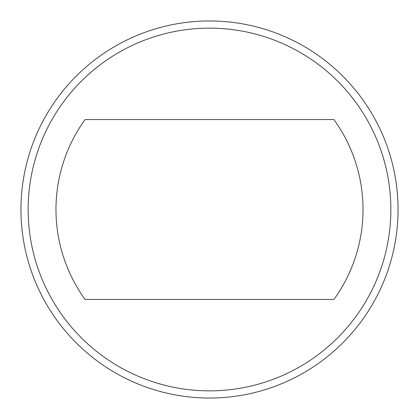 <?xml version="1.0" encoding="UTF-8"?>
<svg xmlns="http://www.w3.org/2000/svg" width="419" height="419" viewBox="0 0 419 419"><rect width="100%" height="100%" fill="white"/><g stroke="black" fill="none" stroke-linecap="round" stroke-linejoin="round"><path stroke-width="0.63" d="M390.854 209.5A181.354 181.354 0 0 1 209.5 390.854A181.354 181.354 0 0 1 28.146 209.5A181.354 181.354 0 0 1 209.5 28.146A181.354 181.354 0 0 1 390.854 209.5M398.05 209.5A188.55 188.55 0 0 1 209.5 398.05A188.55 188.55 0 0 1 20.95 209.5A188.55 188.55 0 0 1 209.5 20.95A188.55 188.55 0 0 1 398.05 209.5M333.912 119.541A153.527 153.527 0 0 1 333.912 299.459L85.088 299.459A153.527 153.527 0 0 1 85.088 119.541L333.912 119.541"/></g></svg>
